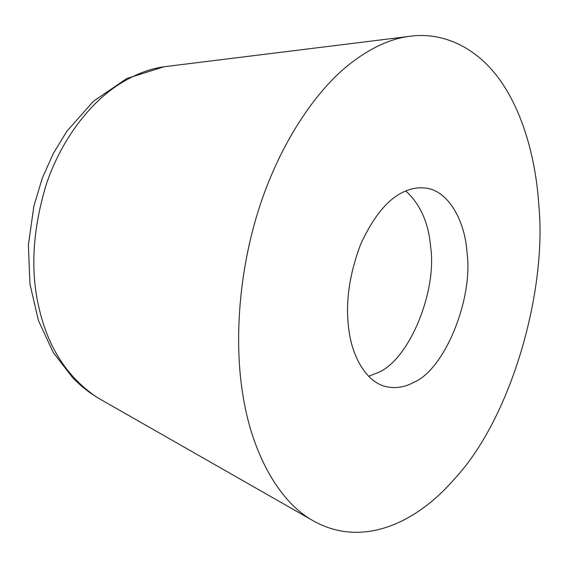 <?xml version="1.0" encoding="UTF-8"?>
<svg xmlns="http://www.w3.org/2000/svg" width="568" height="568" viewBox="0 0 568 568"><rect width="100%" height="100%" fill="white"/><g stroke="black" fill="none" stroke-linecap="round" stroke-linejoin="round"><path stroke-width="0.85" d="M538.89 206.12C536.192 162.654 524.576 115.801 501.232 81.813C477.865 47.982 443.111 30.949 407.987 36.544C389.186 39.256 369.761 48.408 349.725 64.014C314.942 91.299 279.009 144.939 258.376 210.508C237.751 276.098 234.406 345.976 243.168 396.634C251.894 451.077 277.141 499.421 311.186 519.642C361.915 549.76 417.168 522.148 454.215 479.214C511.165 418.51 546.934 291.64 538.89 206.12M368.653 376.293L377.621 372.729C408.626 360.829 437.573 291.561 430.544 246.228C428.513 222.663 420.263 204.239 405.793 190.976M467.002 252.426C465.114 221.506 448.585 190.244 425.297 188.065C418.325 187.248 411.466 188.377 404.714 191.437C388.441 198.317 373.772 215.904 360.701 244.197C349.277 274.486 345.287 302.63 348.724 328.631C351.855 356.64 366.403 381.966 385.537 386.496C395.321 388.789 404.778 387.369 413.894 382.25C444.538 369.747 473.542 298.725 467.002 252.426M407.987 36.544L164.088 66.747C148.106 69.019 132.074 75.551 116.007 86.35C88.097 105.222 60.953 140.907 46.377 184.06C32.575 229.678 30.147 271.085 39.093 308.296C48.287 348.17 67.84 378.004 97.746 397.806L311.186 519.642M164.088 66.747L126.863 78.476L93.493 101.196L66.882 131.258L53.406 153.296L42.323 178.011L33.902 205.943L28.4 244.971L29.919 283.95L38.411 320.466L53.215 352.437L73.151 378.302L81.409 386.027L89.325 392.247L97.746 397.806"/></g></svg>
